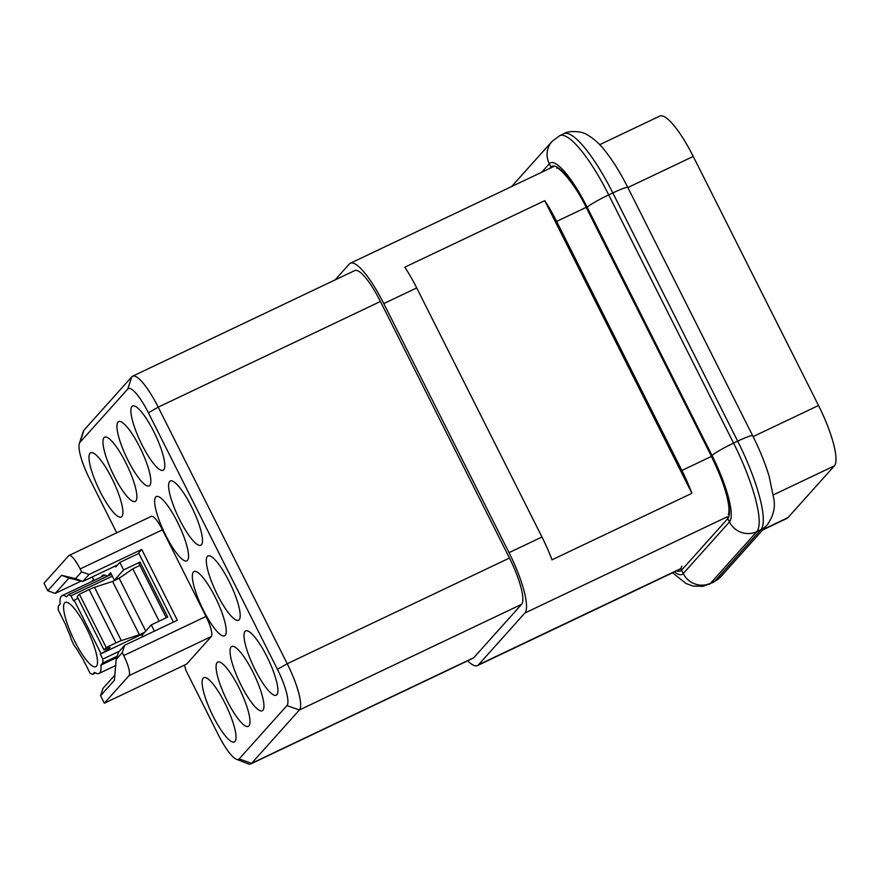 <?xml version="1.0" encoding="UTF-8"?>
<svg xmlns="http://www.w3.org/2000/svg" width="880" height="880" viewBox="0 0 880 880"><rect width="100%" height="100%" fill="white"/><g stroke="black" fill="none" stroke-linecap="round" stroke-linejoin="round"><path stroke-width="1.32" d="M79.332 443.575L83.193 431.662A43.076 9.911 64.6 0 1 84.018 430.133L131.791 376.805A43.076 9.911 64.6 0 1 132.561 376.222A43.076 9.911 64.6 0 1 158.202 407.154L287.232 663.718A43.076 9.911 64.6 0 1 299.376 709.995L251.592 763.334A43.076 9.911 64.6 0 1 250.822 763.917A43.076 9.911 64.6 0 1 248.182 763.818L236.5 759.297A33.715 7.755 -115.4 0 0 239.173 758.912L286.946 705.584A33.715 7.755 -115.4 0 0 277.453 669.361L148.412 412.808A33.715 7.755 -115.4 0 0 127.754 389.048L79.97 442.376A33.715 7.755 -115.4 0 0 79.332 443.575A33.715 7.755 -115.4 0 0 89.474 478.599L116.721 532.796M77.957 598.114L73.491 600.798L70.972 595.793L68.442 594.726L66.594 596.783A43.076 9.911 -115.4 0 0 62.04 595.65A43.076 9.911 -115.4 0 0 60.126 604.01L58.278 606.067L58.256 609.994L65.439 624.272A43.076 9.911 -115.4 0 0 70.268 635.965A9.361 2.156 -115.4 0 0 76.736 648.835A43.076 9.911 -115.4 0 0 82.918 659.021L90.101 673.299L92.631 674.377L94.479 672.309A43.076 9.911 -115.4 0 0 99.033 673.453A43.076 9.911 -115.4 0 0 100.947 665.093L102.795 663.036L102.817 659.109L100.309 654.104L107.976 649.759L110.143 647.339L104.027 649.946L77.209 596.64L79.387 594.22L106.194 647.526L104.027 649.946M141.878 635.371L142.582 636.768M143.484 633.578L100.309 654.104M119.339 651.244L102.817 659.109M74.646 641.135A35.585 8.184 -115.4 0 0 95.821 666.688A35.585 8.184 -115.4 0 0 87.934 631.037A35.585 8.184 -115.4 0 0 65.252 602.415A35.585 8.184 -115.4 0 0 74.646 641.135M159.137 621.148L132.814 568.81L119.174 578.281L145.728 631.07M112.596 581.405L139.403 634.722L121.319 640.629A9.361 0.869 153.3 0 0 115.962 642.884L89.144 589.578A9.361 0.869 -26.7 0 1 94.512 587.312L112.596 581.405L119.174 578.281M144.727 632.192L139.403 634.722M107.349 648.527L107.976 649.759M100.925 653.411L74.107 600.105M115.962 642.884L106.194 647.526M89.144 589.578L79.387 594.22M111.397 574.299L68.442 594.726M112.321 576.136L70.972 595.793M117.205 656.172L102.795 663.036M116.765 657.569L100.947 665.093M95.568 672.98L92.631 674.377M139.931 565.422L132.814 568.81M69.003 555.489L151.305 516.351A18.733 4.312 64.6 0 1 162.448 529.804L80.146 568.942A18.733 4.312 -115.4 0 0 69.003 555.489A18.733 4.312 -115.4 0 0 68.662 555.742L44 583.275L47.773 590.766L55.22 593.417L68.937 578.105L61.622 575.311L75.526 578.633L82.852 581.427L89.056 574.486L141.724 549.428L138.633 552.915L173.426 622.094M141.724 549.428L177.342 620.235L124.663 645.282M211.299 636.548L128.997 675.686A18.733 4.312 -115.4 0 0 123.717 655.567L206.019 616.429A18.733 4.312 64.6 0 1 211.299 636.548L186.637 664.081L104.324 703.219L100.562 695.728L114.411 680.262L116.182 659.417L122.243 652.641L123.717 655.567M128.997 675.686L104.324 703.219M114.84 675.136L102.982 688.38L100.562 695.728M122.243 652.641L124.674 645.293L118.47 652.223L116.182 659.417M213.18 716.386A35.585 8.184 64.6 0 1 203.797 677.666A35.585 8.184 64.6 0 1 226.468 706.299A35.585 8.184 64.6 0 1 234.355 741.95A35.585 8.184 64.6 0 1 213.18 716.386M241.109 685.223A35.585 8.184 64.6 0 1 231.715 646.503A35.585 8.184 64.6 0 1 254.397 675.125A35.585 8.184 64.6 0 1 262.284 710.776A35.585 8.184 64.6 0 1 241.109 685.223M217.36 594.671A35.585 8.184 64.6 0 1 207.977 555.951A35.585 8.184 64.6 0 1 230.648 584.573A35.585 8.184 64.6 0 1 238.535 620.224A35.585 8.184 64.6 0 1 217.36 594.671M165.693 535.282A35.585 8.184 64.6 0 1 156.31 496.562A35.585 8.184 64.6 0 1 178.981 525.184A35.585 8.184 64.6 0 1 186.868 560.846A35.585 8.184 64.6 0 1 165.693 535.282M141.955 444.73A35.585 8.184 64.6 0 1 132.561 406.01A35.585 8.184 64.6 0 1 155.243 434.632A35.585 8.184 64.6 0 1 163.13 470.294A35.585 8.184 64.6 0 1 141.955 444.73M127.985 460.317A35.585 8.184 64.6 0 1 118.602 421.597A35.585 8.184 64.6 0 1 141.273 450.219A35.585 8.184 64.6 0 1 149.171 485.87A35.585 8.184 64.6 0 1 127.985 460.317M114.026 475.904A35.585 8.184 64.6 0 1 104.643 437.184A35.585 8.184 64.6 0 1 127.314 465.806A35.585 8.184 64.6 0 1 135.201 501.457A35.585 8.184 64.6 0 1 114.026 475.904M100.067 491.48A35.585 8.184 64.6 0 1 90.684 452.76A35.585 8.184 64.6 0 1 113.355 481.393A35.585 8.184 64.6 0 1 121.242 517.044A35.585 8.184 64.6 0 1 100.067 491.48M179.652 519.706A35.585 8.184 64.6 0 1 170.269 480.986A35.585 8.184 64.6 0 1 192.94 509.608A35.585 8.184 64.6 0 1 200.838 545.259A35.585 8.184 64.6 0 1 179.652 519.706M255.068 669.636A35.585 8.184 64.6 0 1 245.685 630.916A35.585 8.184 64.6 0 1 268.356 659.538A35.585 8.184 64.6 0 1 276.243 695.2A35.585 8.184 64.6 0 1 255.068 669.636M227.15 700.81A35.585 8.184 64.6 0 1 217.756 662.09A35.585 8.184 64.6 0 1 240.438 690.712A35.585 8.184 64.6 0 1 248.325 726.363A35.585 8.184 64.6 0 1 227.15 700.81M599.676 144.683L659.824 116.083A56.188 12.925 64.6 0 1 693.253 156.442L818.521 405.504A56.188 12.925 64.6 0 1 834.35 465.872L787.974 517.638A56.188 12.925 64.6 0 1 786.962 518.408L762.707 529.936M544.742 200.662A56.188 12.925 64.6 0 1 556.633 221.408L681.89 470.47A56.188 12.925 64.6 0 1 691.922 493.295L552.002 559.823A56.188 12.925 -115.4 0 0 541.97 536.998L416.713 287.936A56.188 12.925 -115.4 0 0 404.822 267.19L544.742 200.662L691.922 493.295M467.654 660.814A56.188 12.925 -115.4 0 0 477.488 665.566A56.188 12.925 -115.4 0 0 478.5 664.796L524.876 613.019A56.188 12.925 -115.4 0 0 509.047 552.651L383.79 303.589A56.188 12.925 -115.4 0 0 350.35 263.241A56.188 12.925 -115.4 0 0 349.338 264L335.082 279.928M132.561 376.222L354.794 270.545A43.076 9.911 64.6 0 1 380.424 301.488L509.465 558.052A43.076 9.911 64.6 0 1 521.598 604.329L473.825 657.657A43.076 9.911 64.6 0 1 473.044 658.251L250.822 763.917M75.526 578.633L81.609 571.846L89.056 574.486M117.623 564.894L82.863 581.427L68.937 578.105M47.773 590.766L61.622 575.311M80.146 568.942L81.609 571.846M162.448 529.804L206.019 616.429M184.492 665.104L185.834 670.186L218.504 735.163A33.715 7.755 -115.4 0 0 236.5 759.297M81.246 581.042L55.22 593.417M203.401 610.258A35.585 8.184 64.6 0 1 194.018 571.538A35.585 8.184 64.6 0 1 216.689 600.16A35.585 8.184 64.6 0 1 224.576 635.811A35.585 8.184 64.6 0 1 203.401 610.258M101.31 576.972A44.011 10.131 64.6 0 1 102.784 575.234A44.011 10.131 64.6 0 1 107.25 576.268M107.569 576.125L110.605 572.726L114.378 580.217L120.714 577.203M114.378 580.217L123.607 569.921L140.074 562.089L167.717 617.067L151.261 624.899L141.856 635.393M140.074 562.089L138.908 563.387L166.254 617.771M114.378 566.445L115.896 566.819L119.834 562.419L138.864 553.377M119.834 562.419L123.607 569.921M151.261 624.899L154.407 631.147M91.597 581.592L93.522 579.447L92.268 576.95M94.512 587.312L121.319 640.629M818.521 405.504L753.115 436.601M693.253 156.442L627.858 187.539M834.35 465.872L773.41 494.846M711.414 456.434L681.89 470.47M586.234 207.328L556.633 221.408M787.974 517.638L763.158 529.441M556.765 168.168C558.657 166.353 575.773 184.833 586.52 208.12L711.425 456.225A58.058 13.354 64.6 0 1 727.782 518.606A3.751 3.63 41.9 0 1 727.386 516.736L524.876 613.019M681.153 568.436L478.5 664.796M541.97 536.998L509.047 552.651M416.713 287.936L383.79 303.589M473.825 657.657L251.592 763.334L239.173 758.912M286.946 705.584L299.376 709.995L521.598 604.329M509.465 558.052L287.232 663.718L277.453 669.361M380.424 301.488L158.202 407.154L148.412 412.808M131.791 376.805L127.754 389.048M84.018 430.133L79.97 442.376M682.022 566.181A3.751 3.63 41.9 0 0 681.549 570.207A58.058 13.354 64.6 0 1 676.775 570.801M586.52 208.12L711.425 456.225L712.041 455.532A61.809 14.223 64.6 0 1 729.454 521.939L727.782 518.606L681.549 570.207L683.232 573.54A61.809 14.223 64.6 0 1 674.432 571.912M551.859 141.636A20.603 19.954 41.9 0 0 549.307 163.757L550.979 167.09A58.058 13.354 64.6 0 1 586.575 207.999L587.202 207.306L712.041 455.532A20.603 1.925 -26.7 0 1 733.568 443.113A82.412 18.964 64.6 0 1 756.778 531.652A20.603 19.954 41.9 0 1 729.454 521.939L683.232 573.54A20.603 19.954 41.9 0 0 710.556 583.253A82.412 18.964 64.6 0 1 708.928 584.441M541.695 172.249L549.307 163.757A61.809 14.223 64.6 0 1 587.202 207.306A20.603 1.925 -26.7 0 1 608.718 194.887L733.568 443.113L737.682 441.155A82.412 18.964 64.6 0 1 760.892 529.705L756.778 531.652L710.556 583.253L714.67 581.295A82.412 18.964 64.6 0 1 713.185 582.417L702.999 586.322L693 586.069L685.982 583.484L672.584 572.792M767.228 524.887A20.603 19.954 41.9 0 1 760.892 529.705L714.67 581.295A20.603 19.954 41.9 0 0 721.006 576.488M559.823 135.63A82.412 18.964 64.6 0 1 608.718 194.887L612.832 192.929L737.682 441.155A20.603 1.925 -26.7 0 1 752.653 435.688C759.627 449.592 765.105 463.067 769.098 476.135L773.927 499.378C775.412 508.112 773.113 516.692 767.019 525.118L720.797 576.719L713.185 582.417M563.937 133.672A82.412 18.964 64.6 0 1 612.832 192.929A20.603 1.925 -26.7 0 1 627.814 187.462M549.824 168.388L550.979 167.09M105.072 575.19L62.04 595.65M115.654 665.555L99.033 673.453M554.587 166.122L350.35 263.241M681.153 568.722L477.488 665.566M711.37 456.346C722.238 478.687 728.123 496.287 729.036 509.168C728.838 516.56 728.167 513.579 728.277 514.547M511.621 186.549L552.068 141.405L559.68 135.696L563.794 133.738C567.633 130.614 581.9 130.834 586.883 134.629C594.055 138.644 600.589 144.661 606.496 152.68C613.899 162.327 621.005 173.932 627.825 187.484L752.675 435.71"/></g></svg>
